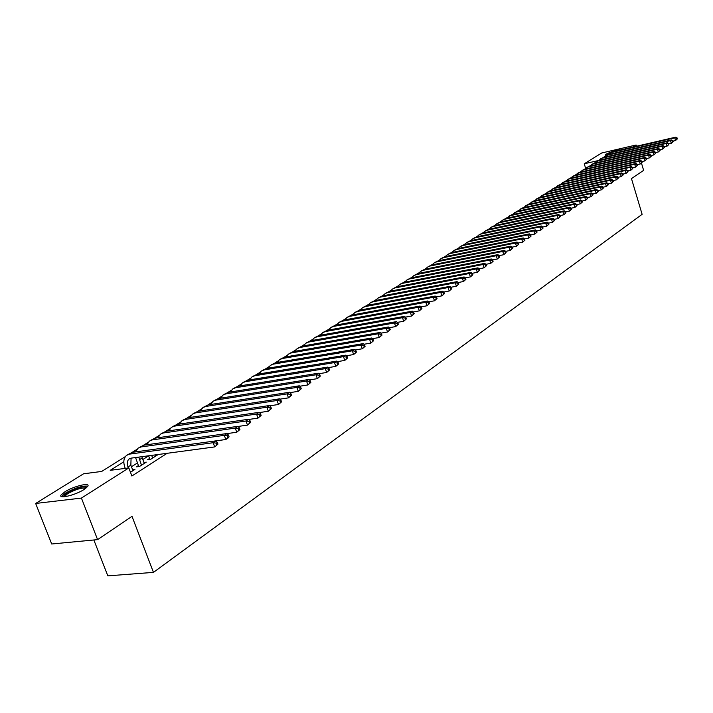 <?xml version="1.0" encoding="UTF-8"?>
<svg xmlns="http://www.w3.org/2000/svg" width="713" height="713" viewBox="0 0 713 713"><rect width="100%" height="100%" fill="white"/><g stroke="black" fill="none" stroke-linecap="round" stroke-linejoin="round"><path stroke-width="1.07" d="M606.273 155.256L605.159 154.864L605.898 154.231C611.299 151.646 616.282 150.193 620.836 149.864M84.098 489.483C75.409 495.196 57.815 499.376 61.122 494.956L64.874 491.818C73.591 486.159 90.872 482.041 87.717 486.409L84.098 489.483M93.858 539.982L107.832 575.863L153.455 572.379L642.119 214.328L631.468 178.589L643.616 170.371L641.468 163.108M153.455 572.379L132.003 516.355L97.583 539.625L51.693 543.992L35.65 503.458L83.573 473.788L101.665 471.445L125.381 456.596M585.605 168.241L584.25 163.785L601.674 153.001L636.112 145.006L632.841 147.092M149.605 458.441L147.653 459.689L150.728 459.279L157.368 455.028L155.086 455.331M138.402 465.607L136.415 466.872L139.498 466.471L146.263 462.14L143.937 462.452M123.821 461.774L110.221 470.33L128.812 467.924L131.887 476.008L167.118 453.308M148.616 455.839L142.832 459.52M137.404 462.978L131.468 466.757M130.461 472.264L134.953 469.386L132.582 469.689M97.583 539.625L81.425 498.084L35.65 503.458M636.486 146.245L636.112 145.006M128.812 467.924L81.425 498.084M597.699 160.701L584.25 163.785M132.155 452.354L136.851 449.413M143.563 445.215L148.117 442.363M154.774 438.201L159.177 435.438M165.781 431.303L170.05 428.629M176.601 424.529L180.737 421.944M187.234 417.88L191.236 415.367M197.679 411.339L201.556 408.906M207.946 404.913L211.708 402.56M218.044 398.594L221.681 396.312M227.973 392.373L231.493 390.171M237.732 386.268L241.146 384.129M247.331 380.252L250.637 378.184M256.778 374.343L259.978 372.346M266.065 368.532L269.166 366.589M275.209 362.81L278.204 360.93M284.202 357.177L287.107 355.359M293.061 351.634L295.859 349.878M301.768 346.179L304.487 344.477M310.351 340.814L312.971 339.165M318.791 335.52L321.331 333.934M327.115 330.315L329.566 328.782M335.297 325.19L337.668 323.711M343.363 320.146L345.653 318.711M351.313 315.173L353.523 313.782M359.138 310.271L361.277 308.934M366.847 305.44L368.906 304.157M374.45 300.69L376.437 299.442M381.936 296.002L383.852 294.799M389.307 291.385L391.161 290.227M396.588 286.831L398.371 285.717M403.754 282.339L405.474 281.27M410.822 277.918L412.479 276.885M417.791 273.56L419.387 272.562M424.663 269.256L426.196 268.293M431.436 265.013L432.916 264.086M438.121 260.833L439.538 259.942M444.707 256.707L446.071 255.851M451.213 252.634L452.523 251.814M457.63 248.623L458.887 247.83M463.958 244.657L465.161 243.908M470.197 240.753L471.355 240.031M476.364 236.894L477.469 236.199M482.443 233.089L483.494 232.429M488.441 229.328L489.457 228.695M494.367 225.62L495.33 225.023M500.214 221.966L501.132 221.387M505.989 218.347L506.863 217.804M511.684 214.782L512.522 214.256M517.308 211.262L518.101 210.763M522.87 207.777L523.618 207.314M528.36 204.346L529.064 203.9M533.779 200.95L534.447 200.531M539.126 197.599L539.759 197.207M544.411 194.292L545.008 193.918M549.634 191.022L550.195 190.674M554.794 187.795L555.32 187.466M559.892 184.605L560.382 184.293M564.928 181.45L565.391 181.164M132.948 470.669L130.853 465.161L131.076 458.147M128.358 467.986L127.983 466.988C126.762 463.405 127.146 460.732 129.133 458.949L131.13 458.138L214.702 446.917L213.151 442.711L129.606 454.11L126.629 455.322C123.634 457.987 123.055 462.006 124.891 467.389L125.274 468.379M217.955 444.11L214.702 446.917L217.955 444.11L217.34 442.434L216.217 443.174L216.832 444.859M216.217 443.174L213.151 442.711L215.959 440.857L132.484 452.3L127.565 454.734M229.051 436.739L228.445 435.073L227.34 435.803L227.955 437.47L229.051 436.739L228.579 437.684L225.834 439.511L215.968 440.866L217.34 442.434M63.35 496.818L66.665 492.959C76.924 487.621 83.59 485.829 86.674 487.585M85.881 488.245C81.888 487.469 75.792 489.287 67.592 493.699L64.384 496.756M87.842 486.186C82.485 485.589 75.017 487.897 65.444 493.111L61.541 496.596M606.897 154.962L608.18 154.249M608.635 153.839L605.845 155.265M144.293 463.405L141.834 456.694M141.477 465.206L138.759 457.113M135.568 457.541L138.768 466.569M227.955 437.47L225.834 439.511L224.31 435.34L141.067 446.935L138.099 448.147L135.666 451.864M227.34 435.803L224.31 435.34L227.064 433.522L143.901 445.162L139.035 447.559M227.064 433.522L228.445 435.073M155.434 456.258L154.944 454.939M152.671 458.031L151.673 455.375M148.598 455.794L149.953 459.386M239.942 429.511L239.336 427.853L238.258 428.575L238.864 430.224L239.942 429.511L236.761 432.247L235.254 428.112L152.324 439.885L149.365 441.097L146.949 444.734M227.126 433.593L236.761 432.247L238.864 430.224M238.258 428.575L235.254 428.112L237.955 426.329L155.104 438.139L150.3 440.509M237.955 426.329L239.336 427.853M250.628 422.408L250.04 420.768L248.98 421.472L249.568 423.112L250.628 422.408L247.482 425.117L245.994 421.018L163.384 432.96L160.425 434.172L158.028 437.72M238.08 426.454L247.482 425.117L249.568 423.112M248.98 421.472L245.994 421.018L248.65 419.262L166.111 431.249L161.361 433.593M248.65 419.262L250.04 420.768M261.118 415.438L260.539 413.807L259.496 414.503L260.085 416.125L261.118 415.438L258.008 418.121L256.546 414.048L174.248 426.16L171.298 427.372L168.919 430.839M248.828 419.449L258.008 418.121L260.085 416.125M259.496 414.503L256.546 414.048L259.149 412.328L176.931 424.476L172.234 426.793M259.149 412.328L260.539 413.807M271.43 408.594L270.851 406.98L269.826 407.658L270.405 409.271L271.43 408.594L268.346 411.241L266.903 407.212L184.917 419.476L181.984 420.688L179.623 424.075M259.38 412.569L268.346 411.241L270.405 409.271M269.826 407.658L266.903 407.212L269.461 405.519L187.564 417.818L182.92 420.109M269.461 405.519L270.851 406.98M281.546 401.865L280.975 400.269L279.968 400.929L280.539 402.533L281.546 401.865L278.498 404.494L277.072 400.492L195.415 412.907L192.483 414.119L190.148 417.435M269.737 405.804L278.498 404.494L280.539 402.533M279.968 400.929L277.072 400.492L279.594 398.834L198.009 411.276L193.41 413.54M279.594 398.834L280.975 400.269M291.483 395.26L290.922 393.674L289.941 394.334L290.503 395.92L291.483 395.26L288.471 397.863L287.072 393.897L205.727 406.446L202.804 407.667L200.487 410.902M279.915 399.164L288.471 397.863L290.503 395.92M289.941 394.334L287.072 393.897L289.54 392.257L208.276 404.85L203.731 407.087M289.54 392.257L290.922 393.674M301.251 388.772L300.699 387.204L299.727 387.845L300.28 389.423L301.251 388.772L298.275 391.348L296.884 387.409L215.861 400.1L212.946 401.321L210.656 404.485M289.915 392.64L298.275 391.348L300.28 389.423M299.727 387.845L296.884 387.409L299.308 385.804L218.374 398.531L213.873 400.742M299.308 385.804L300.699 387.204M310.85 382.4L310.298 380.84L309.344 381.473L309.897 383.033L310.85 382.4L307.9 384.949L306.528 381.036L225.834 393.861L222.928 395.073L220.647 398.175M299.727 386.232L307.9 384.949L309.897 383.033M309.344 381.473L306.528 381.036L308.916 379.468L228.294 392.319L223.846 394.503M308.916 379.468L310.298 380.84M320.28 376.134L319.736 374.583L318.8 375.207L319.344 376.758L320.28 376.134L317.365 378.656L316.002 374.78L235.629 387.72L232.732 388.941L230.477 391.972M309.38 379.922L317.365 378.656L319.344 376.758M318.8 375.207L316.002 374.78L318.346 373.229L238.053 386.205L233.659 388.362M318.346 373.229L319.736 374.583M329.549 369.976L329.014 368.443L328.087 369.049L328.631 370.591L329.549 369.976L326.661 372.471L325.324 368.63L245.272 381.687L242.384 382.908L240.147 385.867M318.863 373.728L326.661 372.471L328.631 370.591M328.087 369.049L325.324 368.63L327.624 367.106L247.661 380.198L243.302 382.328M327.624 367.106L329.014 368.443M338.657 363.924L338.131 362.4L337.222 362.997L337.757 364.53L338.657 363.924L335.796 366.393L334.477 362.578L254.755 375.751L251.876 376.972L249.666 379.869M328.185 367.641L335.796 366.393L337.757 364.53M337.222 362.997L334.477 362.578L336.741 361.081L257.099 374.28L252.794 376.393M336.741 361.081L338.131 362.4M347.614 357.971L347.088 356.464L346.206 357.053L346.723 358.568L347.614 357.971L344.789 360.421L343.479 356.634L264.077 369.913L261.208 371.125L259.024 373.969M337.338 361.651L344.789 360.421L346.723 358.568M346.206 357.053L343.479 356.634L345.707 355.163L266.386 368.469L262.126 370.555M345.707 355.163L347.088 356.464M356.42 352.124L355.903 350.618L355.029 351.197L355.546 352.703L356.42 352.124L353.621 354.548L352.329 350.787L273.257 364.165L270.396 365.377L268.231 368.158M346.349 355.76L353.621 354.548L355.546 352.703M355.029 351.197L352.329 350.787L354.521 349.343L275.53 362.748L271.314 364.806M354.521 349.343L355.903 350.618M365.083 346.366L364.575 344.878L363.719 345.449L364.227 346.937L365.083 346.366L362.311 348.764L361.036 345.039L282.286 358.514L279.434 359.726L277.295 362.445M355.208 349.976L362.311 348.764L364.227 346.937M363.719 345.449L361.036 345.039L363.193 343.613L284.523 357.115L280.343 359.156M363.193 343.613L364.575 344.878M373.603 340.707L373.104 339.228L372.257 339.789L372.756 341.269L373.603 340.707L370.858 343.087L369.601 339.379L291.171 352.953L288.328 354.165L286.207 356.821M363.915 344.272L370.858 343.087L372.756 341.269M372.257 339.789L369.601 339.379L371.723 337.98L293.373 351.571L289.237 353.595M371.723 337.98L373.104 339.228M381.99 335.137L381.491 333.675L380.653 334.219L381.152 335.689L381.99 335.137L379.271 337.499L378.024 333.818L299.923 347.472L297.089 348.684L294.986 351.295M372.48 338.666L379.271 337.499L381.152 335.689M380.653 334.219L378.024 333.818L380.109 332.445L302.089 346.117L297.998 348.113M380.109 332.445L381.491 333.675M390.234 329.664L389.744 328.203L388.924 328.746L389.414 330.208L390.234 329.664L387.542 331.991L386.312 328.345L308.533 342.08L305.708 343.292L303.631 345.85M380.911 333.158L387.542 331.991L389.414 330.208M388.924 328.746L386.312 328.345L388.362 326.991L310.663 340.743L306.608 342.721M388.362 326.991L389.744 328.203M398.344 324.272L397.854 322.82L397.052 323.354L397.542 324.807L398.344 324.272L395.679 326.581L394.458 322.962L317.009 336.777L314.192 337.98L312.142 340.484M389.2 327.73L395.679 326.581L397.542 324.807M397.052 323.354L394.458 322.962L396.481 321.625L319.112 335.458L315.093 337.418M396.481 321.625L397.854 322.82M406.33 318.969L405.849 317.526L405.055 318.051L405.537 319.495L406.33 318.969L403.692 321.26L402.488 317.659L325.36 331.545L322.552 332.757L320.52 335.208M397.355 322.383L403.692 321.26L405.537 319.495M405.055 318.051L402.488 317.659L404.476 316.349L327.427 330.253L323.452 332.196M404.476 316.349L405.849 317.526M414.191 313.747L413.709 312.321L412.934 312.838L413.406 314.264L414.191 313.747L411.57 316.019L410.385 312.446L333.577 326.402L330.779 327.606L328.773 330.012M405.385 317.133L411.57 316.019L413.406 314.264M412.934 312.838L410.385 312.446L412.337 311.153L335.609 325.128L331.679 327.044M412.337 311.153L413.709 312.321M421.927 308.604L421.454 307.187L420.688 307.704L421.151 309.121L421.927 308.604L419.333 310.859L418.157 307.312L341.67 321.331L338.88 322.534L336.901 324.896M413.282 311.955L419.333 310.859L421.151 309.121M420.688 307.704L418.157 307.312L420.082 306.037L343.675 320.075L339.78 321.973M420.082 306.037L421.454 307.187M429.538 303.551L429.074 302.143L428.317 302.642L428.78 304.05L429.538 303.551L426.971 305.779L425.813 302.259L349.646 316.34L346.866 317.543L344.905 319.852M421.062 306.857L426.971 305.779L428.78 304.05M428.317 302.642L425.813 302.259L427.702 301.002L351.616 315.101L347.757 316.982M427.702 301.002L429.074 302.143M437.033 298.569L436.579 297.169L435.83 297.66L436.294 299.059L437.033 298.569L434.493 300.779L433.344 297.276L357.498 311.421L354.726 312.624L352.792 314.888M428.718 301.849L434.493 300.779L436.294 299.059M435.83 297.66L433.344 297.276L435.206 296.047L359.441 310.208L355.618 312.071M435.206 296.047L436.579 297.169M444.422 293.658L443.967 292.277L443.228 292.758L443.691 294.148L444.422 293.658L441.9 295.85L440.759 292.383L365.234 306.581L362.48 307.775L360.555 309.995M436.249 296.902L441.9 295.85L443.691 294.148M443.228 292.758L440.759 292.383L442.595 291.162L367.15 305.378L363.363 307.223M442.595 291.162L443.967 292.277M451.694 288.827L451.24 287.455L450.518 287.936L450.972 289.309L451.694 288.827L449.199 291.002L448.067 287.553L372.863 301.804L370.109 302.998L368.211 305.182M443.673 292.036L449.199 291.002L450.972 289.309M450.518 287.936L448.067 287.553L449.876 286.359L374.753 300.628L370.992 302.446M449.876 286.359L451.24 287.455M458.851 284.077L458.406 282.704L457.693 283.177L458.138 284.549L458.851 284.077L456.382 286.225L455.268 282.803L380.377 297.098L377.632 298.292L375.76 300.431M450.981 287.25L456.382 286.225L458.138 284.549M457.693 283.177L455.268 282.803L457.051 281.626L382.239 295.94L378.514 297.74M457.051 281.626L458.406 282.704M465.91 279.389L465.464 278.025L464.769 278.489L465.206 279.853L465.91 279.389L463.459 281.519L462.354 278.123L387.783 292.464L385.047 293.658L383.193 295.752M458.183 282.526L463.459 281.519L465.206 279.853M464.769 278.489L462.354 278.123L464.11 276.956L389.61 291.314L385.929 293.105M464.11 276.956L465.464 278.025M472.862 274.772L472.425 273.418L471.73 273.881L472.166 275.227L472.862 274.772L470.428 276.885L469.332 273.507L395.073 287.9L392.355 289.086L390.528 291.145M465.277 277.874L470.428 276.885L472.166 275.227M471.73 273.881L469.332 273.507L471.07 272.366L396.883 286.769L393.228 288.533M471.07 272.366L472.425 273.418M479.706 270.218L479.279 268.881L478.592 269.327L479.029 270.673L479.706 270.218L477.3 272.313L476.213 268.961L402.275 283.391L399.556 284.576L397.747 286.599M472.256 273.293L477.3 272.313L479.029 270.673M478.592 269.327L476.213 268.961L477.924 267.838L404.057 282.277L400.43 284.032M477.924 267.838L479.279 268.881M486.453 265.735L486.025 264.407L485.357 264.853L485.785 266.181L486.453 265.735L484.065 267.821L482.995 264.487L409.36 278.952L406.66 280.138L404.868 282.116M479.145 268.774L484.065 267.821L485.785 266.181M485.357 264.853L482.995 264.487L484.68 263.373L411.116 277.856L407.533 279.594M484.68 263.373L486.025 264.407M493.102 261.323L492.683 259.995L492.023 260.432L492.442 261.76L493.102 261.323L490.74 263.382L489.679 260.076L416.356 274.576L413.665 275.753L411.891 277.705M485.918 264.327L490.74 263.382L492.442 261.76M492.023 260.432L489.679 260.076L491.328 258.979L418.085 273.489L414.529 275.218M491.328 258.979L492.683 259.995M499.661 256.965L499.243 255.655L498.583 256.083L499.002 257.402L499.661 256.965L497.309 259.006L496.266 255.726L423.246 270.263L420.563 271.439L418.816 273.346M492.603 259.942L497.309 259.006L499.002 257.402M498.583 256.083L496.266 255.726L497.897 254.648L424.957 269.193L421.428 270.895M497.897 254.648L499.243 255.655M506.114 252.678L505.704 251.368L505.062 251.796L505.472 253.097L506.114 252.678L503.788 254.701L502.754 251.439L430.046 266.002L427.372 267.179L425.652 269.051M499.189 255.619L503.788 254.701L505.472 253.097M505.062 251.796L502.754 251.439L504.358 250.37L431.73 264.951L428.237 266.644M504.358 250.37L505.704 251.368M512.487 248.445L512.077 247.144L511.444 247.563L511.854 248.864L512.487 248.445L510.178 250.459L509.153 247.215L436.748 261.805L434.083 262.981L432.381 264.817M505.686 251.35L510.178 250.459L511.854 248.864M511.444 247.563L509.153 247.215L510.74 246.163L438.415 260.762L434.948 262.437M510.74 246.163L512.077 247.144L516.479 246.27L515.454 243.044L443.361 257.669L440.714 258.837L439.03 260.637M518.761 244.274L516.479 246.27L518.761 244.274L518.36 242.981L517.736 243.4L518.137 244.684M517.736 243.4L515.454 243.044L517.023 242.01L445.001 256.635L441.57 258.302M517.023 242.01L518.36 242.981L522.682 242.135L521.675 238.935L449.885 253.578L447.238 254.746L445.58 256.52M524.955 240.156L522.682 242.135L524.955 240.156L524.554 238.882L523.939 239.292L524.34 240.566M523.939 239.292L521.675 238.935L523.217 237.919L451.507 252.571L448.094 254.22M523.217 237.919L524.554 238.882M531.06 236.101L530.659 234.835L530.053 235.237L530.454 236.511L531.06 236.101L528.805 238.071L527.807 234.889L456.32 249.55L453.691 250.718L452.042 252.455M524.572 238.935L528.805 238.071L530.454 236.511M530.053 235.237L527.807 234.889L529.331 233.882L457.915 248.552L454.537 250.183M529.331 233.882L530.659 234.835M537.076 232.108L536.684 230.843L536.087 231.235L536.479 232.5L537.076 232.108L534.848 234.051L533.859 230.887L462.675 245.575L460.045 246.743L458.423 248.454M530.686 234.907L534.848 234.051L536.479 232.5M536.087 231.235L533.859 230.887L535.356 229.898L464.243 244.595L460.892 246.208M535.356 229.898L536.684 230.843M543.021 228.16L542.629 226.903L542.032 227.295L542.424 228.552L543.021 228.16L540.802 230.094L539.821 226.948L468.931 241.654L466.32 242.812L464.716 244.497M536.711 230.941L540.802 230.094L542.424 228.552M542.032 227.295L539.821 226.948L541.301 225.976L470.491 240.682L467.167 242.286M541.301 225.976L542.629 226.903M548.876 224.274L548.484 223.017L547.905 223.41L548.288 224.657L548.876 224.274L546.675 226.19L545.703 223.062L475.116 237.786L472.505 238.944L470.928 240.593M542.664 227.019L546.675 226.19L548.288 224.657M547.905 223.41L545.703 223.062L547.165 222.099L476.649 236.823L473.352 238.418M547.165 222.099L548.484 223.017M554.652 220.433L554.268 219.194L553.689 219.568L554.072 220.816L554.652 220.433L552.477 222.331L551.514 219.23L481.213 233.971L478.619 235.121L477.05 236.743M548.529 223.16L552.477 222.331L554.072 220.816M553.689 219.568L551.514 219.23L552.949 218.285L482.728 233.017L479.457 234.595M552.949 218.285L554.268 219.194M560.347 216.645L559.972 215.415L559.402 215.789L559.785 217.019L560.347 216.645L558.19 218.534L557.236 215.451L487.237 230.201L484.644 231.351L483.102 232.946M554.313 219.346L558.19 218.534L559.785 217.019M559.402 215.789L557.236 215.451L558.653 214.515L488.726 229.265L485.482 230.825M558.653 214.515L559.972 215.415M565.97 212.911L565.596 211.681L565.035 212.055L565.418 213.276L565.97 212.911L563.831 214.782L562.887 211.716L493.173 226.476L490.597 227.625L489.073 229.194M560.026 215.584L563.831 214.782L565.418 213.276M565.035 212.055L562.887 211.716L564.286 210.798L494.653 225.558L491.435 227.108M564.286 210.798L565.596 211.681M571.523 209.221L571.149 208.009L570.596 208.374L570.97 209.586L571.523 209.221L569.393 211.084L568.457 208.036L499.038 222.804L496.471 223.953L494.965 225.486M565.659 211.877L569.393 211.084L570.97 209.586M570.596 208.374L568.457 208.036L569.839 207.126L500.499 221.895L497.3 223.436M569.839 207.126L571.149 208.009M576.995 205.585L576.63 204.373L576.086 204.738L576.452 205.95L576.995 205.585L574.892 207.43L573.956 204.408L504.831 219.185L502.273 220.326L500.784 221.832M571.211 208.214L574.892 207.43L576.452 205.95M576.086 204.738L573.956 204.408L575.32 203.508L506.266 218.285L503.102 219.809M575.32 203.508L576.63 204.373M582.405 201.993L582.04 200.79L581.496 201.146L581.861 202.349L582.405 201.993L580.311 203.829L579.393 200.816L510.553 215.602L506.524 218.223M576.692 204.595L580.311 203.829L581.861 202.349M581.496 201.146L579.393 200.816L580.739 199.934L511.97 214.711L508.824 216.226M580.739 199.934L582.04 200.79M587.735 198.455L587.369 197.251L586.844 197.608L587.209 198.802L587.735 198.455L585.658 200.273L584.749 197.278L516.194 212.073L512.201 214.666M582.111 201.03L585.658 200.273L587.209 198.802M586.844 197.608L584.749 197.278L586.077 196.405L517.593 211.191L514.474 212.688M586.077 196.405L587.369 197.251M593.002 194.952L592.637 193.767L592.12 194.114L592.476 195.3L593.002 194.952L590.943 196.761L590.034 193.784L521.764 208.579L517.798 211.146M587.45 197.51L590.943 196.761L592.476 195.3M592.12 194.114L590.034 193.784L591.344 192.92L523.146 207.715L520.053 209.203M591.344 192.92L592.637 193.767M598.198 191.503L597.842 190.318L597.325 190.665L597.681 191.842L598.198 191.503L596.148 193.294L595.257 190.335L527.272 205.13L523.333 207.679M592.726 194.034L596.148 193.294L597.681 191.842M597.325 190.665L595.257 190.335L596.549 189.48L528.636 204.283L525.561 205.754M596.549 189.48L597.842 190.318M603.332 188.089L602.975 186.922L602.467 187.252L602.824 188.428L603.332 188.089L601.3 189.872L600.408 186.931L532.7 201.734L528.788 204.248M597.931 190.603L601.3 189.872L602.824 188.428M602.467 187.252L600.408 186.931L601.692 186.093L534.055 200.888L531.007 202.349M601.692 186.093L602.975 186.922M608.394 184.729L608.046 183.562L607.538 183.892L607.895 185.059L608.394 184.729L606.38 186.494L605.497 183.571L538.074 198.374L534.189 200.861M603.064 187.216L606.38 186.494L607.895 185.059M607.538 183.892L605.497 183.571L606.763 182.742L539.402 197.537L536.381 198.989M606.763 182.742L608.046 183.562M613.403 181.405L613.046 180.246L612.556 180.576L612.904 181.735L613.403 181.405L611.398 183.161L610.524 180.255L543.377 195.05L539.509 197.51M608.136 183.874L611.398 183.161L612.904 181.735M612.556 180.576L610.524 180.255L611.772 179.435L544.687 194.23L541.684 195.665M611.772 179.435L613.046 180.246M618.34 178.125L617.993 176.967L617.503 177.296L617.85 178.446L618.34 178.125L616.353 179.863L615.488 176.976L548.609 191.77L544.777 194.203M613.144 180.567L616.353 179.863L617.85 178.446M617.503 177.296L615.488 176.976L616.718 176.164L549.91 190.959L546.933 192.385M616.718 176.164L617.993 176.967M623.215 174.881L622.877 173.731L622.387 174.052L622.734 175.202L623.215 174.881L621.246 176.61L620.381 173.74L553.787 188.535L549.981 190.941M618.091 177.305L621.246 176.61L622.734 175.202M622.387 174.052L620.381 173.74L621.602 172.938L555.07 187.733L552.112 189.15M621.602 172.938L622.877 173.731M628.037 171.681L627.698 170.541L627.217 170.853L627.556 172.002L628.037 171.681L626.076 173.402L625.221 170.55L558.894 185.335L555.115 187.715M622.975 174.088L626.076 173.402L627.556 172.002M627.217 170.853L625.221 170.55L626.424 169.756L560.168 184.542L557.227 185.941M626.424 169.756L627.698 170.541M632.796 168.518L632.458 167.386L631.985 167.698L632.315 168.829L632.796 168.518L630.845 170.229L630.007 167.386L563.947 182.172L560.186 184.533M627.805 170.906L630.845 170.229L632.315 168.829M631.985 167.698L630.007 167.386L631.192 166.601L565.204 181.387L562.281 182.778M631.192 166.601L632.458 167.386M637.493 165.398L637.164 164.266L636.691 164.578L637.03 165.71L637.493 165.398L635.559 167.092L634.722 164.266L568.938 179.043L563.947 182.172M632.565 167.76L635.559 167.092L637.03 165.71M636.691 164.578L634.722 164.266L635.898 163.5L570.177 178.268L567.281 179.658M635.898 163.5L637.164 164.266M642.137 162.314L641.807 161.191L641.344 161.494L641.673 162.617L642.137 162.314L640.221 163.99L639.392 161.191L573.867 175.959L570.159 178.277M637.27 164.658L640.221 163.99L641.673 162.617M641.344 161.494L639.392 161.191L640.55 160.425L575.097 175.193L572.218 176.566M640.55 160.425L641.807 161.191M646.727 159.266L646.397 158.152L645.942 158.446L646.272 159.569L646.727 159.266L644.819 160.933L643.999 158.143L578.742 172.903L575.061 175.202M641.923 161.584L644.819 160.933L646.272 159.569M645.942 158.446L643.999 158.143L645.14 157.395L579.954 172.154L577.102 173.517M645.14 157.395L646.397 158.152M651.254 156.254L650.933 155.14L650.479 155.443L650.809 156.548L651.254 156.254L649.365 157.912L648.554 155.14L583.555 169.89L579.901 172.163M646.513 158.553L649.365 157.912L650.809 156.548M650.479 155.443L648.554 155.14L649.677 154.391L584.758 169.141L581.924 170.496M649.677 154.391L650.933 155.14M655.737 153.277L655.407 152.172L654.962 152.466L655.292 153.571L655.737 153.277L653.857 154.926L653.046 152.172L588.323 166.913L584.687 169.159M651.058 155.559L653.857 154.926L655.292 153.571M654.962 152.466L653.046 152.172L654.16 151.432L589.499 166.174L586.683 167.519M654.16 151.432L655.407 152.172M660.158 150.336L659.837 149.24L659.4 149.534L659.721 150.63L660.158 150.336L658.295 151.976L657.493 149.231L593.029 163.963L589.419 166.191M655.541 152.6L658.295 151.976L659.721 150.63M659.4 149.534L657.493 149.231L658.598 148.509L594.196 163.232L591.398 164.569M658.598 148.509L659.837 149.24M664.534 147.431L664.213 146.343L663.776 146.628L664.097 147.725L664.534 147.431L662.68 149.062L661.887 146.334L597.672 161.049L594.089 163.259M659.971 149.677L662.68 149.062L664.097 147.725M663.776 146.628L661.887 146.334L662.974 145.612L598.831 160.327L596.059 161.655M662.974 145.612L664.213 146.343M668.856 144.561L668.544 143.473L668.108 143.759L668.429 144.846L668.856 144.561L667.02 146.174L666.227 143.465L602.271 158.17L598.715 160.363M664.347 146.789L667.02 146.174L668.429 144.846M668.108 143.759L666.227 143.465L667.306 142.752L603.412 157.457L600.658 158.776M667.306 142.752L668.544 143.473M673.125 141.727L672.814 140.648L672.386 140.924L672.707 142.003L673.125 141.727L671.298 143.331L670.514 140.63L606.816 155.327L603.278 157.493M668.669 143.928L671.298 143.331L672.707 142.003M672.386 140.924L670.514 140.63L671.584 139.926L607.948 154.623L605.212 155.924M671.584 139.926L672.814 140.648M677.35 138.919L677.038 137.841L676.619 138.126L676.931 139.195L677.35 138.919L675.532 140.514L674.756 137.832L611.317 152.511L607.797 154.659M672.947 141.112L675.532 140.514L676.931 139.195M676.619 138.126L674.756 137.832L675.808 137.137L612.431 151.816L609.713 153.108M675.808 137.137L677.038 137.841M127.983 466.988L130.853 465.161M129.606 454.11L132.484 452.3M139.4 459.725L142.226 457.933M141.067 446.935L143.901 445.162M152.324 439.885L155.104 438.139M163.384 432.96L166.111 431.249M174.248 426.16L176.931 424.476M184.917 419.476L187.564 417.818M195.415 412.907L198.009 411.276M205.727 406.446L208.276 404.85M215.861 400.1L218.374 398.531M225.834 393.861L228.294 392.319M235.629 387.72L238.053 386.205M245.272 381.687L247.661 380.198M254.755 375.751L257.099 374.28M264.077 369.913L266.386 368.469M273.257 364.165L275.53 362.748M282.286 358.514L284.523 357.115M291.171 352.953L293.373 351.571M299.923 347.472L302.089 346.117M308.533 342.08L310.663 340.743M317.009 336.777L319.112 335.458M325.36 331.545L327.427 330.253M333.577 326.402L335.609 325.128M341.67 321.331L343.675 320.075M349.646 316.34L351.616 315.101M357.498 311.421L359.441 310.208M365.234 306.581L367.15 305.378M372.863 301.804L374.753 300.628M380.377 297.098L382.239 295.94M387.783 292.464L389.61 291.314M395.073 287.9L396.883 286.769M402.275 283.391L404.057 282.277M409.36 278.952L411.116 277.856M416.356 274.576L418.085 273.489M423.246 270.263L424.957 269.193M430.046 266.002L431.73 264.951M436.748 261.805L438.415 260.762M443.361 257.669L445.001 256.635M449.885 253.578L451.507 252.571M456.32 249.55L457.915 248.552M462.675 245.575L464.243 244.595M468.931 241.654L470.491 240.682M475.116 237.786L476.649 236.823M481.213 233.971L482.728 233.017M487.237 230.201L488.726 229.265M493.173 226.476L494.653 225.558M499.038 222.804L500.499 221.895M504.831 219.185L506.266 218.285M510.553 215.602L511.97 214.711M516.194 212.073L517.593 211.191M521.764 208.579L523.146 207.715M527.272 205.13L528.636 204.283M532.7 201.734L534.055 200.888M538.074 198.374L539.402 197.537M543.377 195.05L544.687 194.23M548.609 191.77L549.91 190.959M553.787 188.535L555.07 187.733M558.894 185.335L560.168 184.542M568.938 179.043L570.177 178.268M573.867 175.959L575.097 175.193M578.742 172.903L579.954 172.154M583.555 169.89L584.758 169.141M588.323 166.913L589.499 166.174M593.029 163.963L594.196 163.232M597.672 161.049L598.831 160.327M602.271 158.17L603.412 157.457M606.816 155.327L607.948 154.623M611.317 152.511L612.431 151.816M129.133 458.949L129.757 458.557M64.134 496.783L63.181 496.391M64.794 496.711L64.607 496.221"/></g></svg>
